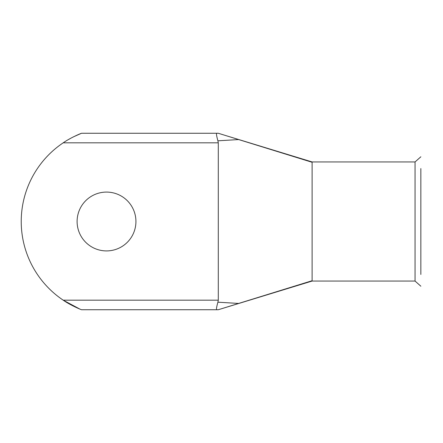 <?xml version="1.0" encoding="UTF-8"?>
<svg xmlns="http://www.w3.org/2000/svg" width="443" height="443" viewBox="0 0 443 443"><rect width="100%" height="100%" fill="white"/><g stroke="black" fill="none" stroke-linecap="round" stroke-linejoin="round"><path stroke-width="0.66" d="M420.85 168.556L420.85 274.444M312.116 162.288L238.644 139.562L217.901 140.808L218.288 142.823L218.288 300.177L217.901 302.192L238.644 303.438L312.116 280.712L312.116 161.939L415.058 161.939L415.058 281.061L420.85 286.206M415.058 161.939L420.85 156.794M106.519 192.085A29.415 29.415 0 0 0 77.104 221.5A29.415 29.415 0 0 0 106.519 250.915A29.415 29.415 0 0 0 135.929 221.5A29.415 29.415 0 0 0 106.519 192.085M312.116 280.712L312.116 281.061L415.058 281.061M79.757 309.031L63.211 300.177C69.174 304.435 78.926 308.837 81.518 309.735C78.688 308.738 69.191 304.424 63.211 300.177A94.713 94.713 0 0 1 63.211 142.823C69.186 138.565 78.821 134.207 81.518 133.26L73.51 136.821M73.405 136.876L70.902 138.177M70.808 138.233L68.327 139.623M81.518 133.26L218.288 133.26L238.644 139.562M224.8 135.276L312.116 161.939M217.901 140.808C216.616 136.173 216.201 133.659 216.666 133.26M238.644 303.438L218.288 309.74L216.666 309.74C216.201 309.336 216.616 306.822 217.901 302.192M218.288 142.823L63.211 142.823M63.211 300.177L218.288 300.177M81.518 309.74L216.666 309.74M312.116 281.061L218.288 309.74"/></g></svg>
